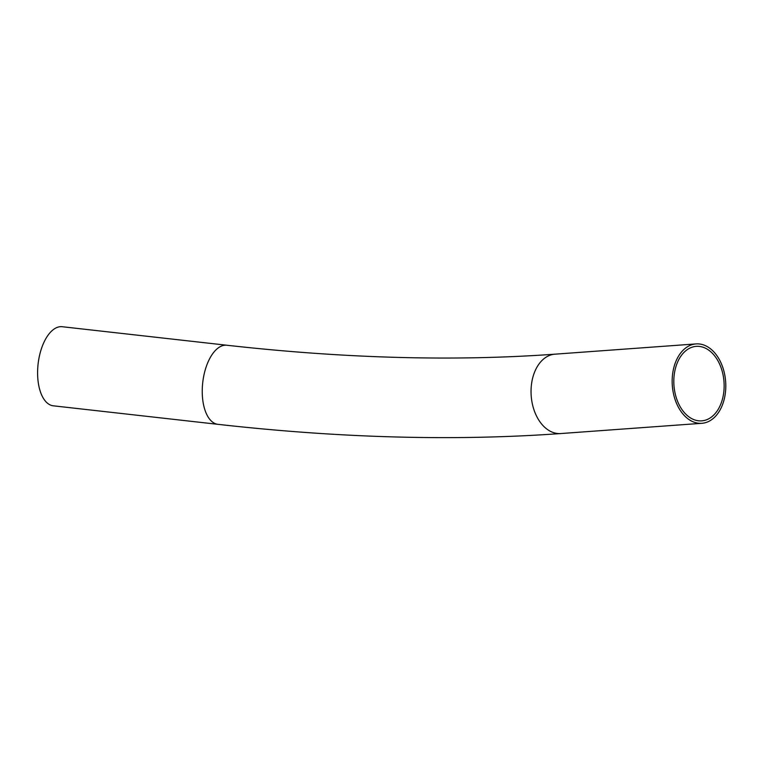 <?xml version="1.0" encoding="UTF-8"?>
<svg xmlns="http://www.w3.org/2000/svg" width="764" height="764" viewBox="0 0 764 764"><rect width="100%" height="100%" fill="white"/><g stroke="black" fill="none" stroke-linecap="round" stroke-linejoin="round"><path stroke-width="1.15" d="M677.582 362.136A37.35 25.088 -94.2 0 1 696.271 346.359A37.35 25.088 -94.2 0 1 724.005 381.79A37.35 25.088 -94.2 0 1 701.686 420.859A37.35 25.088 -94.2 0 1 677.678 401.587A37.35 25.088 -94.2 0 1 677.582 362.136M217.969 424.335L53.337 405.818A39.795 19.807 -83.6 0 1 38.42 383.604A39.795 19.807 -83.6 0 1 43.367 343.609A39.795 19.807 -83.6 0 1 62.237 326.725L226.87 345.242C345.07 358.478 454.437 361.448 554.979 354.171A39.795 26.74 -94.2 0 0 535.058 370.979A39.795 26.74 -94.2 0 0 535.163 413.018A39.795 26.74 -94.2 0 0 560.747 433.551C454.79 441.181 340.524 438.106 217.969 424.335A39.795 19.807 -83.6 0 1 203.062 402.122A39.795 19.807 -83.6 0 1 207.999 362.136A39.795 19.807 -83.6 0 1 226.87 345.242M676.178 360.723A39.795 26.74 85.8 0 0 676.283 402.762A39.795 26.74 85.8 0 0 701.858 423.304A39.795 26.74 85.8 0 0 721.779 406.486A39.795 26.74 85.8 0 0 721.674 364.447A39.795 26.74 85.8 0 0 696.09 343.915A39.795 26.74 85.8 0 0 676.178 360.723M696.09 343.915L554.979 354.171M701.858 423.304L560.747 433.551"/></g></svg>
